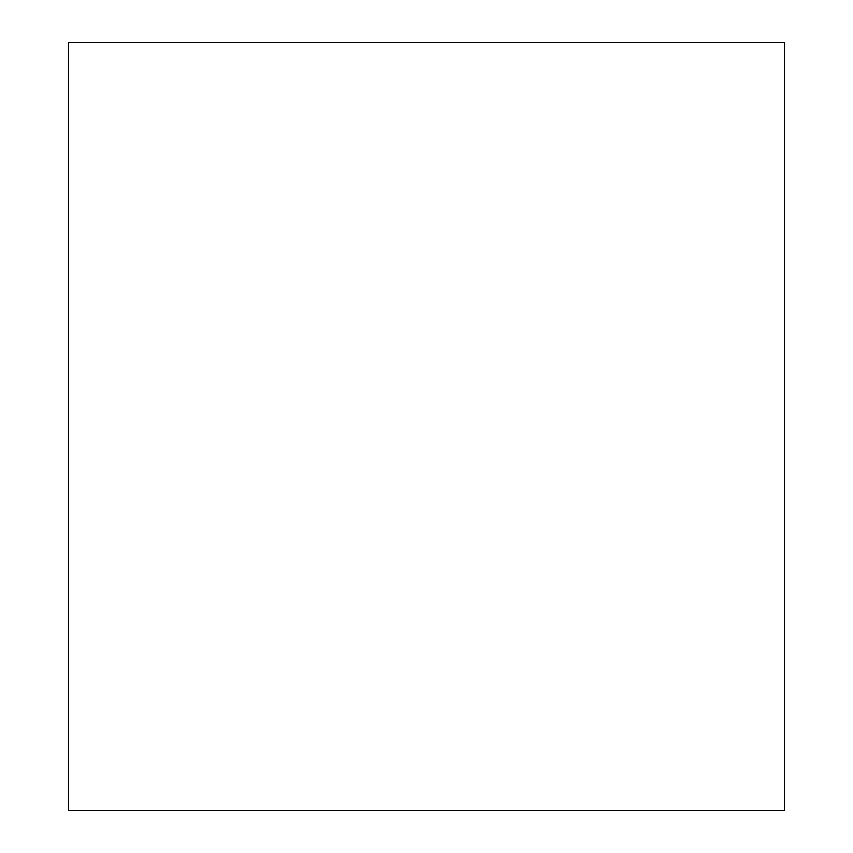 <?xml version="1.0" encoding="UTF-8"?>
<svg xmlns="http://www.w3.org/2000/svg" width="853" height="853" viewBox="0 0 853 853"><rect width="100%" height="100%" fill="white"/><g stroke="black" fill="none" stroke-linecap="round" stroke-linejoin="round"><path stroke-width="1.28" d="M68.485 810.35L784.515 810.35L784.515 42.65L68.485 42.65L68.485 810.35"/></g></svg>
